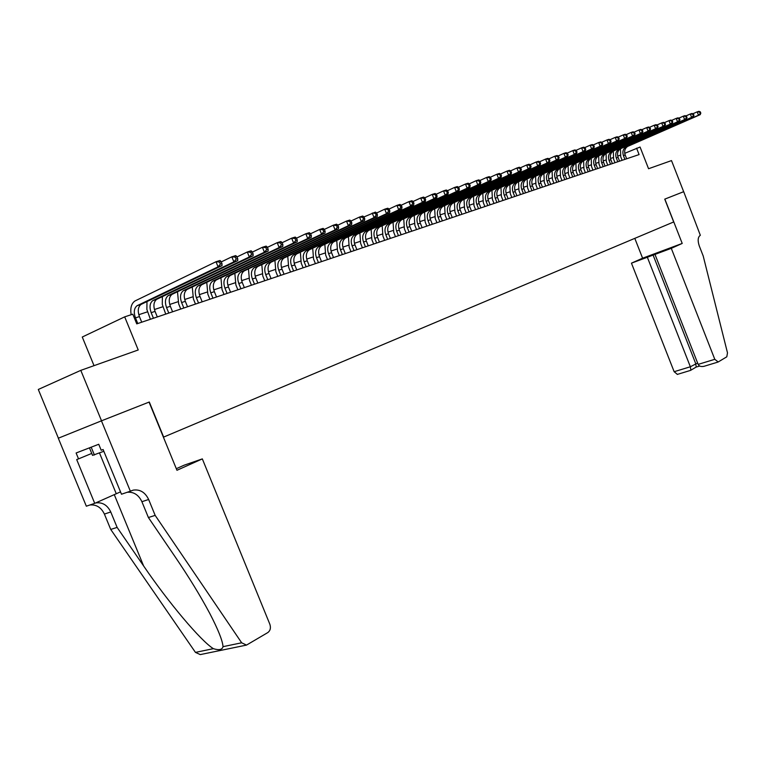 <?xml version="1.0" encoding="UTF-8"?>
<svg xmlns="http://www.w3.org/2000/svg" width="766" height="766" viewBox="0 0 766 766"><rect width="100%" height="100%" fill="white"/><g stroke="black" fill="none" stroke-linecap="round" stroke-linejoin="round"><path stroke-width="1.15" d="M58.388 438.19L38.3 389.463L80.794 370.361L138.225 349.966L124.686 316.856L82.268 337.021L94.026 365.66M664.85 199.103L682.209 243.435L671.294 248.337L714.793 359.311L718.192 361.973L726.8 356.803L727.489 352.858L703.198 255.978L699.301 246.01C697.5 240.601 697.845 237.029 700.335 235.296L683.693 191.682L664.744 199.141L683.665 191.701L671.504 160.592L648.563 168.731L640.06 147.034L624.721 153.334M101.438 420.84L58.302 438.219L86.338 506.202L94.725 503.339L76.696 459.571L78.534 458.872L76.112 452.993L98.737 444.27L101.198 450.255L103.113 449.527L121.488 494.223L130.354 491.207L101.438 420.84L149.293 402.006L101.524 420.802L80.794 370.361M124.686 316.856L132.786 314.184L136.75 323.874L639.093 154.588L636.584 148.183M664.744 199.141L673.687 221.958L163.407 437.185M149.293 402.006L163.656 437.099M620.249 155.239L617.683 156.092M613.106 157.614L610.464 158.485M605.849 160.017L603.139 160.908M598.485 162.449L595.709 163.369M591.017 164.929L588.164 165.868M583.433 167.438L580.504 168.405M575.735 169.985L572.729 170.981M567.922 172.58L564.829 173.595M559.984 175.203L556.815 176.257M551.932 177.875L548.676 178.947M543.745 180.584L540.403 181.686M535.444 183.333L532.006 184.472M526.998 186.128L523.475 187.297M518.429 188.972L514.809 190.169M509.716 191.854L506 193.08M500.859 194.784L497.048 196.048M491.858 197.762L487.952 199.064M482.714 200.797L478.702 202.128M473.426 203.871L469.299 205.24M463.966 207.002L459.734 208.409M454.362 210.19L450.006 211.627M444.586 213.427L440.115 214.901M434.648 216.721L430.061 218.233M424.527 220.072L419.816 221.633M414.243 223.481L409.398 225.08M403.768 226.947L398.799 228.594M393.111 230.47L388.008 232.165M382.272 234.07L377.025 235.804M371.223 237.719L365.842 239.509M359.982 241.443L354.447 243.282M348.53 245.244L342.842 247.121M336.868 249.103L331.017 251.037M324.985 253.039L318.982 255.03M312.882 257.05L306.706 259.09M300.54 261.139L294.192 263.236M287.968 265.304L281.438 267.458M275.147 269.546L268.435 271.767M262.077 273.874L255.174 276.162M248.749 278.288L241.644 280.643M235.152 282.798L227.847 285.211M221.278 287.394L213.762 289.883M207.117 292.076L199.38 294.642M192.668 296.863L184.711 299.496M177.913 301.756L169.726 304.466M162.852 306.745L154.416 309.531M147.465 311.839L138.79 314.711M141.72 322.199L139.422 316.578C137.468 310.929 138.014 306.869 141.04 304.418L222.054 265.591L218.071 266.846L216.002 261.742L134.969 300.971C131.369 303.537 130.096 308.124 131.168 314.721M137.765 323.53L135.458 317.9C133.504 312.231 134.04 308.162 137.066 305.711L218.071 266.846L220.378 264.107L221.968 263.609L221.144 261.57L219.545 262.068L220.378 264.107M219.545 262.068L216.002 261.742L219.995 260.497L221.144 261.57M222.054 265.591L221.968 263.609M89.459 447.851L92.552 455.377L103.831 451.279M91.183 447.191L94.4 455.004M176.304 468.696L184.108 465.201L202.329 458.891L269.862 624.271C271.011 627.861 270.341 630.619 267.861 632.544L246.499 645.096L241.663 642.789L155.163 515.384L148.642 499.48C145.157 492.299 140.034 489.177 133.265 490.125L130.354 491.207M246.499 645.096L200.242 654.595L195.454 652.393L110.725 529.43L117.121 527.41L143.606 565.93C168.501 602.612 200.855 640.922 213.369 648.668C218.98 650.439 222.197 649.769 223.021 646.667C222.628 640.759 218.186 629.633 209.692 613.279C200.204 595.536 188.742 576.788 175.28 557.035L148.393 517.519L141.901 501.701C138.627 494.855 133.734 491.715 127.223 492.27M148.393 517.519L155.163 515.384M110.725 529.43L104.396 514.072C101.198 507.418 96.363 504.392 89.9 504.986M95.578 502.965C102.299 501.998 107.364 505.005 110.764 511.975L117.121 527.41M149.054 402.093L176.956 470.286L202.329 458.891M94.725 503.339L120.521 491.858M78.534 458.872L91.748 453.424M671.294 248.337L631.452 263.159L674.147 371.711L690.357 366.761L697.625 363.036M647.347 257.252L690.357 366.761L690.875 370.189L696.217 367.029L695.72 363.62L652.967 254.733M634.803 238.36L642.597 258.199L631.452 263.159M682.209 243.435L642.597 258.199M654.987 254.408L698.152 364.386L714.793 359.311M677.383 374.382L674.147 371.711M704.366 366.196L703.983 366.32C701.043 366.904 699.099 366.263 698.152 364.386M699.741 366.062L696.217 367.029M157.317 316.942L155.048 311.379C153.123 305.787 153.679 301.766 156.714 299.324L237.766 260.632L233.869 261.867L231.82 256.811L221.278 261.895M153.449 318.254L151.17 312.672C149.236 307.061 149.791 303.03 152.827 300.588L233.869 261.867L236.158 259.157L237.709 258.669L236.895 256.648L235.334 257.137L236.158 259.157M146.976 301.555L146.881 309.445L150.385 319.278M235.334 257.137L231.82 256.811L235.727 255.605L236.895 256.648M237.766 260.632L237.709 258.669M172.589 311.8L170.339 306.295C168.443 300.76 169.018 296.777 172.063 294.345L253.115 255.787L249.304 256.993L247.284 251.995L237.01 256.936M168.798 313.074L166.548 307.559C164.642 302.005 165.217 298.012 168.261 295.58L249.304 256.993L251.574 254.312L253.096 253.833L252.292 251.832L250.769 252.311L251.574 254.312M162.392 296.595L162.277 304.389L165.734 314.108M250.769 252.311L247.284 251.995L251.104 250.808L252.292 251.832M253.115 255.787L253.096 253.833M187.536 306.764L185.315 301.316C183.447 295.829 184.031 291.884 187.086 289.462L268.129 251.047L264.404 252.225L262.412 247.284L252.387 252.081M183.83 308.009L181.599 302.551C179.723 297.055 180.307 293.091 183.361 290.678L264.404 252.225L266.654 249.572L268.138 249.103L267.344 247.131L265.85 247.6L266.654 249.572M177.492 291.741L178.669 303.92L180.757 309.043M265.85 247.6L262.412 247.284L266.137 246.125L267.344 247.131M268.129 251.047L268.138 249.103M202.176 301.823L199.983 296.432C198.135 291.003 198.739 287.087 201.793 284.693L282.807 246.413L279.169 247.562L277.196 242.678L267.42 247.341M198.547 303.049L196.345 297.648C194.497 292.2 195.091 288.284 198.145 285.871L279.169 247.562L281.39 244.938L282.855 244.478L282.06 242.535L280.605 242.985L281.39 244.938M192.276 286.991L193.415 299.008L195.483 304.083M280.605 242.985L277.196 242.678L280.844 241.549L282.06 242.535M282.807 246.413L282.855 244.478M216.519 296.997L214.356 291.655C212.527 286.283 213.149 282.395 216.204 280.011L297.17 241.884L293.608 243.004L291.664 238.178L282.127 242.698M212.958 298.194L210.784 292.842C208.955 287.451 209.578 283.564 212.632 281.17L293.608 243.004L295.82 240.409L297.246 239.959L296.461 238.025L295.034 238.475L295.82 240.409M206.753 282.328L207.854 294.201L209.894 299.228M295.034 238.475L291.664 238.178L295.226 237.067L296.461 238.025M297.17 241.884L297.246 239.959M230.576 292.258L228.431 286.972C226.631 281.649 227.263 277.799 230.327 275.425L311.226 237.45L307.74 238.552L305.816 233.764L296.519 238.169M227.081 293.435L224.936 288.131C223.126 282.798 223.758 278.939 226.822 276.564L307.74 238.552L309.933 235.976L311.322 235.535L310.556 233.63L309.158 234.061L309.933 235.976M220.934 277.761L222.006 289.491L224.026 294.47M309.158 234.061L305.816 233.764L309.301 232.682L310.556 233.63M311.226 237.45L311.322 235.535M244.344 287.614L242.219 282.386C240.447 277.11 241.089 273.299 244.153 270.934L324.985 233.103L321.567 234.185L319.671 229.455L310.594 233.735M240.926 288.772L238.8 283.525C237.02 278.24 237.661 274.42 240.725 272.054L321.567 234.185L323.74 231.638L325.11 231.208L324.344 229.312L322.984 229.743L323.74 231.638M234.836 273.29L235.871 284.875L237.862 289.797M322.984 229.743L319.671 229.455L323.08 228.383L324.344 229.312M324.985 233.103L325.11 231.208M257.836 283.066L255.748 277.886C253.986 272.667 254.647 268.885 257.711 266.53L338.448 228.852L335.106 229.905L333.229 225.223L324.372 229.388M254.494 284.196L252.387 279.006C250.626 273.768 251.286 269.977 254.35 267.621L335.106 229.905L337.26 227.387L338.601 226.966L337.844 225.099L336.504 225.51L337.26 227.387M248.462 268.904L249.457 280.346L251.43 285.23M336.504 225.51L333.229 225.223L336.571 224.189L337.844 225.099M338.448 228.852L338.601 226.966M271.068 278.613L269 273.481C267.267 268.311 267.937 264.557 271.001 262.221L351.632 224.697L348.358 225.721L346.5 221.096L337.863 225.147M267.784 279.714L265.706 274.573C263.973 269.393 264.634 265.63 267.707 263.293L348.358 225.721L350.502 223.232L351.805 222.82L351.067 220.962L349.756 221.374L350.502 223.232M261.819 264.596L262.776 275.913L264.739 280.749M349.756 221.374L346.5 221.096L349.775 220.072L351.067 220.962M351.632 224.697L351.805 222.82M284.052 274.238L281.993 269.153C280.289 264.031 280.959 260.316 284.033 257.989L364.549 220.618L361.341 221.623L359.503 217.046L351.077 220.981M280.825 275.32L278.767 270.226C277.053 265.093 277.732 261.369 280.796 259.042L361.341 221.623L363.467 219.153L364.74 218.75L364.013 216.922L362.73 217.324L363.467 219.153M274.917 260.383L275.846 271.566L277.78 276.354M362.73 217.324L359.503 217.046L362.711 216.041L364.013 216.922L375.388 212.096L376.69 212.958L375.436 213.35L376.163 215.169L377.418 214.767L376.69 212.958L384.724 209.185L387.797 208.228L389.118 209.07L387.883 209.453L388.601 211.253L389.837 210.87L389.118 209.07M364.549 220.618L364.74 218.75M296.777 269.948L294.747 264.912C293.052 259.846 293.742 256.15 296.806 253.843L377.198 216.625L374.057 217.611L372.238 213.072L375.436 213.35M293.617 271.011L291.578 265.965C289.883 260.88 290.573 257.185 293.637 254.867L374.057 217.611L376.163 215.169M287.757 256.237L288.658 267.305L290.573 272.035M377.198 216.625L377.418 214.767M309.253 265.745L307.243 260.756C305.577 255.729 306.276 252.071 309.34 249.773L389.597 212.709L386.514 213.685L384.724 209.185L387.883 209.453M306.161 266.788L304.14 261.79C302.465 256.754 303.164 253.077 306.228 250.779L386.514 213.685L388.601 211.253M300.358 252.177L301.22 263.121L303.116 267.813M389.597 212.709L389.837 210.87M321.5 261.618L319.518 256.677C317.861 251.698 318.57 248.06 321.634 245.781L401.738 208.879L398.732 209.827L396.951 205.374L389.061 209.041M318.465 262.642L316.473 257.692C314.816 252.694 315.515 249.055 318.589 246.767L398.732 209.827L400.8 207.423L402.006 207.05L401.288 205.269L400.082 205.642L400.8 207.423M312.71 248.194L313.553 259.013L315.429 263.667M400.082 205.642L396.951 205.374L399.967 204.436L401.288 205.269M401.738 208.879L402.006 207.05M333.516 257.567L331.554 252.675C329.926 247.734 330.634 244.134 333.698 241.864L413.65 205.116L410.691 206.054L408.939 201.64L401.212 205.221M330.539 258.573L328.566 253.661C326.929 248.72 327.647 245.11 330.711 242.832L410.691 206.054L412.75 203.67L413.927 203.296L413.228 201.535L412.041 201.908L412.75 203.67M324.841 244.287L325.646 254.982L327.503 259.597M412.041 201.908L408.939 201.64L411.897 200.721L413.228 201.535M413.65 205.116L413.927 203.296M345.313 253.594L343.369 248.739C341.751 243.847 342.479 240.275 345.543 238.015L425.322 201.429L422.43 202.348L420.687 197.982L413.123 201.477M342.383 254.58L340.43 249.716C338.821 244.814 339.539 241.233 342.603 238.973L422.43 202.348L425.618 199.629L424.929 197.877L423.77 198.241L424.46 199.993M336.743 240.447L337.528 251.028L339.357 255.595M423.77 198.241L420.687 197.982L423.588 197.082L424.929 197.877M425.322 201.429L425.618 199.629M356.889 249.687L354.964 244.881C353.375 240.036 354.103 236.493 357.167 234.243L436.773 197.82L433.929 198.72L432.206 194.392L424.804 197.81M354.016 250.654L352.082 245.838C350.483 240.984 351.221 237.431 354.275 235.181L433.929 198.72L437.089 196.019L436.4 194.296L435.26 194.65L435.95 196.383M348.425 236.675L349.181 247.15L351 251.679M435.26 194.65L432.206 194.392L435.05 193.511L436.4 194.296M436.773 197.82L437.089 196.019M368.255 245.857L366.349 241.099C364.779 236.292 365.516 232.768 368.57 230.537L447.995 194.277L445.209 195.158L443.504 190.878L436.256 194.21M365.439 246.815L363.524 242.037C361.945 237.221 362.682 233.697 365.736 231.456L445.209 195.158L448.33 192.486L447.65 190.782L446.54 191.127L447.22 192.841M359.886 232.979L360.623 243.339L362.423 247.83M446.54 191.127L443.504 190.878L446.3 190.006L447.65 190.782M447.995 194.277L448.33 192.486M379.419 242.094L377.533 237.374C375.972 232.615 376.719 229.12 379.773 226.899L459.016 190.801L456.277 191.663L454.592 187.421L447.488 190.686M376.652 243.033L374.756 238.303C373.195 233.525 373.942 230.03 376.996 227.808L456.277 191.663L459.361 189.02L458.69 187.325L457.589 187.67L458.269 189.365M371.146 229.34L371.864 239.605L373.636 244.048M457.589 187.67L454.592 187.421L457.331 186.569L458.69 187.325M459.016 190.801L459.361 189.02M390.382 238.408L388.506 233.726C386.974 229.005 387.73 225.539 390.775 223.327L469.817 187.392L467.136 188.235L465.469 184.031L458.499 187.22M387.663 239.318L385.786 234.635C384.235 229.905 384.992 226.43 388.046 224.218L467.136 188.235L470.18 185.621L469.52 183.945L468.447 184.28L469.108 185.956M382.205 225.769L382.895 235.928L384.656 240.333M468.447 184.28L465.469 184.031L468.15 183.198L469.52 183.945M469.817 187.392L470.18 185.621M401.145 234.779L399.297 230.135C397.774 225.453 398.531 222.016 401.575 219.823L480.426 184.041L477.793 184.874L476.136 180.709L469.309 183.83M398.473 235.679L396.616 231.026C395.093 226.334 395.85 222.896 398.895 220.694L477.793 184.874L480.799 182.289L480.148 180.623L479.085 180.948L479.746 182.614M393.073 222.264L393.734 232.318L395.486 236.684M479.085 180.948L476.136 180.709L478.779 179.886L480.148 180.623M480.426 184.041L480.799 182.289M411.725 231.208L409.887 226.612C408.383 221.977 409.159 218.559 412.194 216.376L490.834 180.757L488.248 181.571L486.611 177.444L479.918 180.498M409.101 232.098L407.263 227.492C405.75 222.839 406.516 219.421 409.561 217.228L488.248 181.571L491.226 179.014L490.575 177.367L489.541 177.683L490.192 179.34M403.739 218.817L404.381 228.775L406.114 233.103M489.541 177.683L486.611 177.444L489.196 176.64L490.575 177.367M490.834 180.757L491.226 179.014M422.123 227.703L420.304 223.145C418.81 218.549 419.586 215.16 422.621 212.986L501.05 177.53L498.513 178.334L496.895 174.246L490.326 177.233M419.538 228.574L417.719 224.007C416.225 219.402 417.001 216.002 420.036 213.829L498.513 178.334L501.462 175.797L500.811 174.169L499.796 174.485L500.447 176.113M414.224 215.438L414.846 225.29L416.56 229.58M499.796 174.485L496.895 174.246L499.432 173.451L500.811 174.169M501.05 177.53L501.462 175.797M432.34 224.266L430.53 219.746C429.065 215.179 429.841 211.818 432.876 209.664L511.085 174.361L508.586 175.146L506.987 171.105L500.543 174.026M429.803 225.118L427.993 220.589C426.518 216.022 427.294 212.651 430.329 210.487L508.586 175.146L511.506 172.637L510.865 171.019L509.869 171.335L510.51 172.953M424.536 212.105L425.13 221.862L426.825 226.123M509.869 171.335L506.987 171.105L509.486 170.32L510.865 171.019M511.085 174.361L511.506 172.637M442.375 220.886L440.594 216.405C439.138 211.876 439.923 208.544 442.949 206.389L520.928 171.258L518.486 172.024L516.897 168.013L510.577 170.875M439.885 221.719L438.095 217.228C436.63 212.699 437.415 209.357 440.44 207.203L518.486 172.024L521.368 169.545L520.736 167.936L519.75 168.242L520.392 169.851M434.657 208.84L435.241 218.501L436.917 222.724M519.75 168.242L516.897 168.013L519.348 167.247L520.736 167.936M520.928 171.258L521.368 169.545M452.246 217.554L450.475 213.111C449.039 208.63 449.824 205.317 452.85 203.172L530.608 168.204L528.205 168.96L526.635 164.977L520.43 167.792M449.795 218.377L448.024 213.925C446.578 209.434 447.363 206.111 450.389 203.976L528.205 168.96L531.058 166.5L530.426 164.91L529.469 165.207L530.091 166.796M444.615 205.623L445.17 215.198L446.837 219.373M529.469 165.207L526.635 164.977L529.038 164.23L530.426 164.91M530.608 168.204L531.058 166.5M461.946 214.289L460.194 209.884C458.767 205.432 459.562 202.138 462.578 200.012L540.116 165.197L537.751 165.944L536.19 161.999L530.11 164.757M459.543 215.093L457.781 210.679C456.354 206.226 457.149 202.933 460.165 200.797L537.751 165.944L540.566 163.512L539.944 161.932L539.005 162.229L539.628 163.809M454.401 202.463L454.937 211.943L456.593 216.089M539.005 162.229L536.19 161.999L538.555 161.262L539.944 161.932M540.116 165.197L540.566 163.512M471.492 211.071L469.75 206.696C468.342 202.281 469.146 199.026 472.153 196.91L549.452 162.248L547.135 162.986L545.583 159.079L539.609 161.77M469.118 211.866L467.384 207.49C465.967 203.067 466.762 199.792 469.769 197.676L547.135 162.986L549.921 160.573L549.299 159.012L548.37 159.299L548.992 160.86M464.024 199.351L464.55 208.745L466.178 212.862M548.37 159.299L545.583 159.079L547.91 158.351L549.299 159.012M549.452 162.248L549.921 160.573M480.876 207.912L479.152 203.574C477.754 199.198 478.559 195.952 481.555 193.855L558.625 159.357L556.346 160.075L554.814 156.207L548.954 158.84M478.539 208.697L476.816 204.35C475.418 199.964 476.222 196.718 479.219 194.612L556.346 160.075L559.103 157.681L558.491 156.14L557.581 156.417L558.194 157.968M473.484 196.287L473.991 205.604L475.609 209.683M557.581 156.417L554.814 156.207L557.102 155.488L558.491 156.14M558.625 159.357L559.103 157.681M490.106 204.8L488.402 200.501C487.013 196.153 487.827 192.936 490.815 190.849L567.644 156.513L565.404 157.221L563.891 153.372L558.127 155.967M487.808 205.566L486.104 201.266C484.715 196.91 485.52 193.683 488.517 191.596L565.404 157.221L568.133 154.847L567.529 153.315L566.629 153.593L567.233 155.134M482.791 193.281L483.279 202.511L484.888 206.552M566.629 153.593L563.891 153.372L566.131 152.673L567.529 153.315M567.644 156.513L568.133 154.847M499.183 201.736L497.488 197.475C496.129 193.166 496.933 189.968 499.92 187.89L576.501 153.717L574.299 154.406L572.805 150.596L567.146 153.143M496.923 202.502L495.229 198.222C493.859 193.903 494.673 190.705 497.661 188.627L574.299 154.406L577.009 152.061L576.405 150.538L575.525 150.816L576.128 152.338M491.954 190.322L492.423 199.466L494.013 203.478M575.525 150.816L572.805 150.596L575.007 149.916L576.405 150.538M576.501 153.717L577.009 152.061M508.117 198.729L506.441 194.497C505.081 190.227 505.895 187.048 508.883 184.979L585.214 150.959L583.05 151.649L581.566 147.867L576.013 150.356M505.895 199.476L504.22 195.234C502.86 190.954 503.674 187.775 506.652 185.707L583.05 151.649L585.731 149.322L585.138 147.809L584.267 148.077L584.86 149.59M500.954 187.411L501.414 196.469L502.994 200.453M584.267 148.077L581.566 147.867L583.74 147.196L585.138 147.809M585.214 150.959L585.731 149.322M516.906 195.761L515.24 191.567C513.9 187.325 514.723 184.175 517.692 182.117L593.784 148.259L591.658 148.93L590.184 145.186L584.726 147.627M514.723 196.498L513.057 192.295C511.707 188.043 512.531 184.893 515.499 182.835L591.658 148.93L594.301 146.622L593.717 145.128L592.865 145.396L593.449 146.89M509.821 184.549L510.261 193.53L511.822 197.475M592.865 145.396L590.184 145.186L592.319 144.525L593.717 145.128M593.784 148.259L594.301 146.622M525.553 192.85L523.906 188.685C522.584 184.482 523.398 181.351 526.366 179.301L602.21 145.597L600.113 146.258L598.658 142.543L593.286 144.946M523.408 193.578L521.751 189.403C520.42 185.19 521.244 182.049 524.212 180L600.113 146.258L602.737 143.979L602.153 142.495L601.32 142.754L601.904 144.238M518.544 181.724L518.965 190.629L520.516 194.545M601.32 142.754L598.658 142.543L600.755 141.892L602.153 142.495M602.21 145.597L602.737 143.979M534.065 189.978L532.437 185.851C531.125 181.676 531.939 178.564 534.898 176.534L610.492 142.983L608.434 143.635L606.988 139.948L601.712 142.304M531.949 190.696L530.311 186.559C529 182.375 529.823 179.263 532.782 177.224L608.434 143.635L611.029 141.375L610.454 139.9L609.631 140.159L610.205 141.633M527.123 178.947L527.535 187.775L529.076 191.663M609.631 140.159L606.988 139.948L609.047 139.307L610.454 139.9M610.492 142.983L611.029 141.375M542.452 187.153L540.825 183.055C539.523 178.909 540.356 175.826 543.305 173.805L618.641 140.408L616.62 141.049L615.184 137.401L610.004 139.709M540.365 187.862L538.747 183.754C537.435 179.598 538.259 176.506 541.217 174.485L616.62 141.049L619.187 138.809L618.612 137.344L617.808 137.602L618.373 139.058M535.578 176.218L535.97 184.97L537.493 188.829M617.808 137.602L615.184 137.401L617.214 136.769L618.612 137.344M618.641 140.408L619.187 138.809M550.697 184.376L549.098 180.307C547.805 176.199 548.628 173.135 551.577 171.115L626.655 137.88L624.663 138.512L623.246 134.883L618.152 137.152M548.648 185.066L547.039 180.996C545.746 176.869 546.57 173.805 549.519 171.785L624.663 138.512L627.21 136.291L626.645 134.835L625.851 135.084L626.416 136.54M543.898 173.528L544.272 182.203L545.785 186.033M625.851 135.084L623.246 134.883L625.238 134.261L626.645 134.835M626.655 137.88L627.21 136.291M558.826 181.638L557.227 177.607C555.953 173.518 556.777 170.473 559.716 168.472L634.545 135.391L632.592 136.013L631.174 132.413L626.167 134.644M556.805 182.318L555.206 178.277C553.923 174.188 554.756 171.134 557.696 169.133L632.592 136.013L635.11 133.811L634.545 132.365L633.76 132.614L634.325 134.05M552.085 170.875L552.449 179.483L553.952 183.285M633.76 132.614L631.174 132.413L633.137 131.8L634.545 132.365M634.545 135.391L635.11 133.811M566.821 178.947L565.241 174.935C563.977 170.885 564.81 167.859 567.74 165.868L642.31 132.939L640.376 133.552L638.988 129.981L634.057 132.173M564.829 179.617L563.249 175.596C561.985 171.536 562.809 168.51 565.739 166.519L640.376 133.552L642.875 131.369L642.32 129.942L641.544 130.182L642.1 131.608M560.147 168.271L560.501 176.802L561.985 180.575M641.544 130.182L638.988 129.981L640.912 129.387L642.32 129.942M642.31 132.939L642.875 131.369M574.701 176.285L573.131 172.312C571.876 168.29 572.709 165.293 575.63 163.311L649.951 130.526L648.046 131.13L646.667 127.596L641.812 129.741M572.738 176.946L571.168 172.963C569.914 168.932 570.747 165.925 573.667 163.943L648.046 131.13L650.516 128.966L649.97 127.549L649.204 127.788L649.76 129.205M566.074 166.356L568.066 165.705L568.429 174.16L569.904 177.904M649.204 127.788L646.667 127.596L648.563 127.003L649.97 127.549M649.951 130.526L650.516 128.966M582.457 173.671L580.906 169.726C579.661 165.734 580.494 162.756 583.405 160.783L657.467 128.161L655.6 128.745L654.221 125.241L649.453 127.347M580.532 174.322L578.972 170.368C577.727 166.375 578.56 163.388 581.48 161.406L655.6 128.745L658.042 126.601L657.496 125.193L656.749 125.433L657.295 126.83M575.908 163.168L576.243 171.565L577.708 175.28M656.749 125.433L654.221 125.241L656.098 124.657L657.496 125.193M657.467 128.161L658.042 126.601M590.098 171.096L588.556 167.179C587.331 163.215 588.164 160.257 591.065 158.294L664.869 125.825L663.03 126.4L661.661 122.924L656.969 124.992M588.202 171.737L586.651 167.811C585.425 163.847 586.258 160.879 589.169 158.916L663.03 126.4L665.453 124.274L664.907 122.876L664.17 123.106L664.716 124.504M583.615 160.678L583.931 168.999L585.387 172.685M664.17 123.106L661.661 122.924L663.509 122.349L664.907 122.876M664.869 125.825L665.453 124.274M597.633 168.558L596.101 164.671C594.885 160.736 595.718 157.796 598.619 155.843L672.155 123.527L670.336 124.092L668.986 120.635L664.371 122.675M595.757 169.19L594.225 165.293C592.999 161.358 593.842 158.409 596.743 156.456L670.336 124.092L672.74 121.986L672.203 120.597L671.476 120.827L672.021 122.206M591.208 158.227L591.515 166.481L592.951 170.138M671.476 120.827L668.986 120.635L670.805 120.071L672.203 120.597M672.155 123.527L672.74 121.986M605.044 166.059L603.531 162.201C602.325 158.294 603.158 155.374 606.05 153.43L679.327 121.258L677.546 121.823L676.206 118.395L671.658 120.396M603.206 166.682L601.683 162.813C600.477 158.907 601.31 155.977 604.202 154.033L677.546 121.823L679.921 119.726L679.385 118.357L678.676 118.577L679.212 119.946M598.686 155.804L598.983 163.991L600.41 167.62M678.676 118.577L676.206 118.395L677.987 117.83L679.385 118.357M679.327 121.258L679.921 119.726M612.36 163.598L610.856 159.768C609.659 155.891 610.492 152.98 613.375 151.055L686.393 119.027L684.632 119.582L683.31 116.173L678.839 118.146M610.54 164.211L609.037 160.372C607.831 156.484 608.673 153.573 611.555 151.639L684.632 119.582L686.997 117.504L686.46 116.145L685.762 116.365L686.288 117.725M606.069 153.372L606.337 161.54L607.754 165.15M685.762 116.365L683.31 116.173L685.063 115.628L686.46 116.145M686.393 119.027L686.997 117.504M619.56 161.166L618.066 157.365C616.879 153.516 617.722 150.624 620.594 148.709L693.345 116.834L691.621 117.38L690.3 114L685.896 115.934M617.769 161.77L616.276 157.959C615.088 154.1 615.931 151.218 618.804 149.293L691.621 117.38L693.958 115.312L693.431 113.962L692.742 114.182L693.268 115.532M613.336 151.017L613.585 159.127L614.993 162.708M692.742 114.182L690.3 114L692.033 113.464L693.431 113.962M693.345 116.834L693.958 115.312M626.665 158.773L625.18 155C624.003 151.18 624.845 148.307 627.708 146.392L700.201 114.67L698.496 115.206L697.194 111.855L692.857 113.761M624.893 159.376L623.409 155.584C622.231 151.754 623.074 148.882 625.937 146.967L698.496 115.206L700.813 113.157L700.287 111.817L699.607 112.037L700.134 113.378M620.46 148.776L620.738 156.752L622.126 160.305M699.607 112.037L697.194 111.855L698.898 111.319L700.287 111.817M700.201 114.67L700.813 113.157M135.458 317.9L139.422 316.578M137.42 305.519L141.394 304.226M141.901 501.701L148.642 499.48M110.764 511.975L104.396 514.072M195.454 652.393L213.369 648.668M223.021 646.667L241.663 642.789M143.606 565.93L114.268 494.625M99.503 452.984L116.26 493.735M151.17 312.672L155.048 311.379M153.181 300.396L157.068 299.133M166.548 307.559L170.339 306.295M168.616 295.389L172.417 294.154M181.599 302.551L185.315 301.316M183.716 290.486L187.44 289.28M196.345 297.648L199.983 296.432M198.499 285.689L202.157 284.502M210.784 292.842L214.356 291.655M212.986 280.988L216.558 279.82M224.936 288.131L228.431 286.972M227.176 276.373L230.681 275.243M238.8 283.525L242.219 282.386M241.079 271.863L244.507 270.752M252.387 279.006L255.748 277.886M254.705 267.439L258.065 266.348M265.706 274.573L269 273.481M268.062 263.102L271.356 262.029M278.767 270.226L281.993 269.153M281.151 258.851L284.387 257.807M291.578 265.965L294.747 264.912M293.991 254.685L297.16 253.651M304.14 261.79L307.243 260.756M306.582 250.597L309.694 249.592M316.473 257.692L319.518 256.677M318.943 246.585L321.988 245.599M328.566 253.661L331.554 252.675M331.065 242.65L334.053 241.683M340.43 249.716L343.369 248.739M342.957 238.791L345.897 237.833M352.082 245.838L354.964 244.881M354.629 234.999L357.511 234.061M363.524 242.037L366.349 241.099M366.091 231.275L368.925 230.355M374.756 238.303L377.533 237.374M377.341 227.626L380.127 226.726M385.786 234.635L388.506 233.726M388.391 224.036L391.129 223.155M396.616 231.026L399.297 230.135M399.249 220.512L401.93 219.641M407.263 227.492L409.887 226.612M409.906 217.056L412.539 216.194M417.719 224.007L420.304 223.145M420.381 213.657L422.976 212.814M427.993 220.589L430.53 219.746M430.674 210.315L433.221 209.482M438.095 217.228L440.594 216.405M440.785 207.031L443.294 206.217M448.024 213.925L450.475 213.111M450.734 203.804L453.194 203M457.781 210.679L460.194 209.884M460.51 200.625L462.923 199.84M467.384 207.49L469.75 206.696M470.113 197.504L472.488 196.738M476.816 204.35L479.152 203.574M479.564 194.44L481.9 193.683M486.104 201.266L488.402 200.501M488.861 191.423L491.159 190.677M495.229 198.222L497.488 197.475M498.005 188.455L500.265 187.718M504.22 195.234L506.441 194.497M506.996 185.535L509.218 184.817M513.057 192.295L515.24 191.567M515.844 182.662L518.036 181.954M521.751 189.403L523.906 188.685M524.547 179.838L526.702 179.139M530.311 186.559L532.437 185.851M533.117 177.051L535.243 176.362M538.747 183.754L540.825 183.055M541.552 174.313L543.64 173.643M547.039 180.996L549.098 180.307M549.854 171.622L551.913 170.952M555.206 178.277L557.227 177.607M558.031 168.97L560.051 168.309M563.249 175.596L565.241 174.935M571.168 172.963L573.131 172.312M574.002 163.78L575.965 163.148M578.972 170.368L580.906 169.726M581.806 161.253L583.74 160.621M586.651 167.811L588.556 167.179M589.494 158.754L591.4 158.131M594.225 165.293L596.101 164.671M597.068 156.293L598.945 155.68M601.683 162.813L603.531 162.201M604.527 153.87L606.375 153.267M609.037 160.372L610.856 159.768M611.881 151.486L613.7 150.892M616.276 157.959L618.066 157.365M619.129 149.131L620.92 148.547M623.409 155.584L625.18 155M626.262 146.813L628.034 146.239M137.066 305.711L141.04 304.418M131.216 490.824L133.265 490.125M717.857 362.107L703.983 366.32M690.702 370.342L677.23 374.43M152.827 300.588L156.714 299.324M168.261 295.58L172.063 294.345M183.361 290.678L187.086 289.462M198.145 285.871L201.793 284.693M212.632 281.17L216.204 280.011M226.822 276.564L230.327 275.425M240.725 272.054L244.153 270.934M254.35 267.621L257.711 266.53M267.707 263.293L271.001 262.221M280.796 259.042L284.033 257.989M293.637 254.867L296.806 253.843M306.228 250.779L309.34 249.773M318.589 246.767L321.634 245.781M330.711 242.832L333.698 241.864M342.603 238.973L345.543 238.015M354.275 235.181L357.167 234.243M365.736 231.456L368.57 230.537M376.996 227.808L379.773 226.899M388.046 224.218L390.775 223.327M398.895 220.694L401.575 219.823M409.561 217.228L412.194 216.376M420.036 213.829L422.621 212.986M430.329 210.487L432.876 209.664M440.44 207.203L442.949 206.389M450.389 203.976L452.85 203.172M460.165 200.797L462.578 200.012M469.769 197.676L472.153 196.91M479.219 194.612L481.555 193.855M488.517 191.596L490.815 190.849M497.661 188.627L499.92 187.89M506.652 185.707L508.883 184.979M515.499 182.835L517.692 182.117M524.212 180L526.366 179.301M532.782 177.224L534.898 176.534M541.217 174.485L543.305 173.805M549.519 171.785L551.577 171.115M557.696 169.133L559.716 168.472M565.739 166.519L567.74 165.868M573.667 163.943L575.63 163.311M581.48 161.406L583.405 160.783M589.169 158.916L591.065 158.294M596.743 156.456L598.619 155.843M604.202 154.033L606.05 153.43M611.555 151.639L613.375 151.055M618.804 149.293L620.594 148.709M625.937 146.967L627.708 146.392"/></g></svg>
